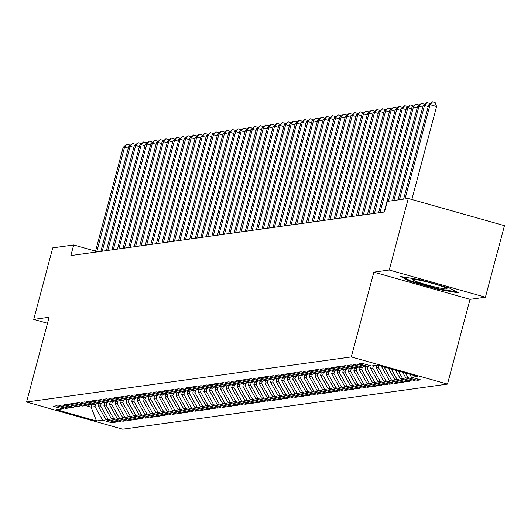 <?xml version="1.0" encoding="UTF-8"?>
<svg xmlns="http://www.w3.org/2000/svg" width="531" height="531" viewBox="0 0 531 531"><rect width="100%" height="100%" fill="white"/><g stroke="black" fill="none" stroke-linecap="round" stroke-linejoin="round"><path stroke-width="0.8" d="M485.42 297.201L389.236 270.013L373.851 272.151L470.035 299.338L485.42 297.201L504.45 225.675L408.266 198.494L387.325 201.402L384.504 211.995L70.869 255.557L73.69 244.964L52.748 247.871L33.718 319.39L47.498 323.286M470.035 299.338L447.48 384.105L122.734 429.207L26.55 402.02L351.296 356.918L447.48 384.105M96.489 421.017L56.459 409.7L62.565 408.857L53.339 406.248L56.671 405.784L65.904 408.392L68.121 408.08L58.895 405.472L62.227 405.014L71.459 407.622L73.676 407.31L64.45 404.702L67.782 404.237L77.008 406.846L79.232 406.54L70.006 403.932L73.338 403.467L82.564 406.076L84.787 405.77L75.561 403.162L78.893 402.697L88.119 405.306L90.343 404.994L91.976 404.051L91.133 407.177L96.489 421.017L102.602 420.167L111.829 422.776L115.161 422.318L105.934 419.709L108.158 419.397L117.384 422.006L120.716 421.541L111.49 418.932L113.714 418.627L122.94 421.236L126.272 420.771L117.046 418.162L119.263 417.857L128.495 420.466L131.827 420.001L122.601 417.393L124.818 417.081L134.051 419.689L137.383 419.231L128.157 416.623L130.374 416.311L139.607 418.919L142.939 418.455L133.706 415.846L135.929 415.541L145.155 418.149L148.494 417.685L139.261 415.076L141.485 414.771L150.711 417.379L154.05 416.915L144.817 414.306L147.041 413.994L156.267 416.603L159.599 416.145L150.373 413.536L152.596 413.224L161.822 415.833L165.154 415.368L155.928 412.76L158.152 412.454L167.378 415.063L170.71 414.598L161.484 411.99L163.707 411.684L172.933 414.293L176.265 413.828L167.039 411.22L169.263 410.908L178.489 413.516L181.821 413.058L172.595 410.45L174.818 410.138L184.045 412.746L187.377 412.282L178.15 409.673L180.367 409.368L189.6 411.976L192.932 411.512L183.706 408.903L185.923 408.598L195.156 411.206L198.488 410.742L189.262 408.133L191.479 407.821L200.711 410.43L204.043 409.972L194.811 407.363L197.034 407.051L206.267 409.66L209.599 409.195L200.366 406.587L202.59 406.281L211.816 408.89L215.155 408.425L205.922 405.817L208.145 405.511L217.371 408.12L220.71 407.655L211.477 405.047L213.701 404.741L222.927 407.343L226.259 406.885L217.033 404.277L219.257 403.965L228.483 406.573L231.815 406.109L222.589 403.507L224.812 403.195L234.038 405.803L237.37 405.339L228.144 402.73L230.368 402.425L239.594 405.034L242.926 404.569L233.7 401.96L235.923 401.655L245.149 404.264L248.481 403.799L239.255 401.19L241.479 400.878L250.705 403.487L254.037 403.029L244.811 400.42L247.028 400.108L256.261 402.717L259.593 402.252L250.366 399.644L252.583 399.339L261.816 401.947L265.148 401.482L255.922 398.874L258.139 398.569L267.372 401.177L270.704 400.713L261.471 398.104L263.695 397.792L272.927 400.401L276.259 399.943L267.027 397.334L269.25 397.022L278.476 399.631L281.815 399.166L272.582 396.557L274.806 396.252L284.032 398.861L287.364 398.396L278.138 395.787L280.361 395.482L289.587 398.091L292.92 397.626L283.693 395.018L285.917 394.706L295.143 397.314L298.475 396.856L289.249 394.248L291.473 393.936L300.699 396.544L304.031 396.08L294.805 393.471L297.028 393.166L306.254 395.774L309.586 395.31L300.36 392.701L302.584 392.396L311.81 395.004L315.142 394.54L305.916 391.931L308.139 391.619L317.365 394.228L320.697 393.77L311.471 391.161L313.688 390.849L322.921 393.458L326.253 392.993L317.027 390.385L319.244 390.079L328.477 392.688L331.809 392.223L322.576 389.615L324.799 389.309L334.032 391.918L337.364 391.453L328.131 388.845L330.355 388.533L339.581 391.141L342.92 390.683L333.687 388.075L335.911 387.763L345.137 390.371L348.475 389.907L339.243 387.305L341.466 386.993L350.692 389.601L354.024 389.137L344.798 386.528L347.022 386.223L356.248 388.831L359.58 388.367L350.354 385.758L352.577 385.453L361.803 388.061L365.136 387.597L355.909 384.988L358.133 384.676L367.359 387.285L370.691 386.827L361.465 384.218L363.689 383.906L372.915 386.515L376.247 386.05L367.021 383.442L369.244 383.136L378.47 385.745L381.802 385.28L372.576 382.672L374.793 382.366L384.026 384.975L387.358 384.51L378.132 381.902L380.349 381.59L389.581 384.198L392.913 383.74L383.687 381.132L385.904 380.82L395.137 383.428L398.469 382.964L389.236 380.355L391.46 380.05L400.693 382.659L404.025 382.194L394.792 379.585L397.015 379.28L406.242 381.889L409.58 381.424L400.347 378.815L402.571 378.503L411.797 381.112L415.129 380.654L405.903 378.045L408.127 377.733L417.353 380.342L420.685 379.877L411.459 377.269L409.746 374.209M411.459 377.269L417.572 376.426L377.534 365.109L371.428 365.959L362.202 363.35L358.863 363.815L368.096 366.417L365.872 366.729L356.646 364.12L353.307 364.585L362.54 367.193L360.317 367.498L351.091 364.89L347.759 365.355L356.985 367.963L354.761 368.268L345.535 365.66L342.203 366.125L351.429 368.733L349.206 369.045L339.979 366.436L336.647 366.894L345.873 369.503L343.65 369.815L334.424 367.206L331.092 367.671L340.318 370.28L338.094 370.585L328.868 367.976L325.536 368.441L334.762 371.05L332.539 371.355L323.313 368.746L319.981 369.211L329.207 371.819L326.99 372.131L317.757 369.523L314.425 369.981L323.651 372.589L321.434 372.901L312.201 370.293L308.869 370.757L318.096 373.366L315.879 373.671L306.646 371.063L303.314 371.527L312.547 374.136L310.323 374.441L301.097 371.833L297.758 372.297L306.991 374.906L304.767 375.218L295.541 372.609L292.203 373.067L301.435 375.676L299.212 375.988L289.986 373.379L286.654 373.844L295.88 376.452L293.656 376.758L284.43 374.149L281.098 374.614L290.324 377.222L288.101 377.528L278.875 374.919L275.543 375.384L284.769 377.992L282.545 378.304L273.319 375.696L269.987 376.154L279.213 378.762L276.99 379.074L267.763 376.466L264.431 376.93L273.657 379.539L271.434 379.844L262.208 377.236L258.876 377.7L268.102 380.309L265.885 380.614L256.652 378.006L253.32 378.47L262.546 381.079L260.329 381.384L251.097 378.782L247.765 379.24L256.991 381.849L254.774 382.161L245.541 379.552L242.209 380.017L251.442 382.619L249.218 382.931L239.985 380.322L236.653 380.787L245.886 383.395L243.663 383.701L234.436 381.092L231.098 381.557L240.331 384.165L238.107 384.471L228.881 381.862L225.542 382.327L234.775 384.935L232.551 385.247L223.325 382.639L219.993 383.097L229.219 385.705L226.996 386.017L217.77 383.409L214.438 383.873L223.664 386.482L221.44 386.787L212.214 384.178L208.882 384.643L218.108 387.252L215.885 387.557L206.659 384.948L203.327 385.413L212.553 388.022L210.329 388.334L201.103 385.725L197.771 386.183L206.997 388.792L204.774 389.104L195.547 386.495L192.215 386.96L201.441 389.568L199.225 389.873L189.992 387.265L186.66 387.73L195.886 390.338L193.669 390.643L184.436 388.035L181.104 388.5L190.33 391.108L188.113 391.42L178.881 388.811L175.549 389.269L184.781 391.878L182.558 392.19L173.325 389.581L169.993 390.046L179.226 392.655L177.002 392.96L167.776 390.351L164.437 390.816L173.67 393.425L171.447 393.73L162.22 391.121L158.888 391.586L168.115 394.194L165.891 394.506L156.665 391.898L153.333 392.356L162.559 394.964L160.335 395.276L151.109 392.668L147.777 393.132L157.003 395.741L154.78 396.046L145.554 393.438L142.222 393.902L151.448 396.511L149.224 396.816L139.998 394.208L136.666 394.672L145.892 397.281L143.669 397.593L134.443 394.984L131.111 395.442L140.337 398.051L138.113 398.363L128.887 395.754L125.555 396.219L134.781 398.821L132.564 399.133L123.331 396.524L119.999 396.989L129.225 399.597L127.009 399.903L117.776 397.294L114.444 397.759L123.677 400.367L121.453 400.673L112.22 398.071L108.888 398.529L118.121 401.137L115.897 401.449L106.671 398.841L103.333 399.299L112.565 401.907L110.342 402.219L101.116 399.611L97.777 400.075L107.01 402.684L104.786 402.989L95.56 400.381L92.228 400.845L101.454 403.454L99.231 403.759L90.004 401.151L86.672 401.615L95.899 404.224L93.675 404.536L84.449 401.927L81.117 402.385L90.343 404.994M408.127 377.733L405.478 373.008M405.903 378.045L402.631 372.198M402.571 378.503L398.363 370.996M400.347 378.815L395.522 370.193M368.096 366.417L369.722 365.474M397.015 379.28L391.254 368.985M394.792 379.585L388.407 368.182M362.54 367.193L364.166 366.244M381.796 366.31L381.663 366.821L382.964 366.642M391.46 380.05L384.139 366.974M389.236 380.355L381.663 366.821M356.985 367.963L358.611 367.021M378.809 365.467L378.324 367.286L376.107 367.591L376.738 365.222M385.904 380.82L378.324 367.286M383.687 381.132L376.107 367.591M351.429 368.733L353.062 367.791M373.406 365.68L372.775 368.056L370.552 368.368L371.209 365.892M380.349 381.59L372.775 368.056M378.132 381.902L370.552 368.368M345.873 369.503L347.506 368.56M367.85 366.456L367.22 368.826L364.996 369.138L365.653 366.669M374.793 382.366L367.22 368.826M372.576 382.672L364.996 369.138M340.318 370.28L341.951 369.33M362.295 367.226L361.664 369.603L359.441 369.908L360.098 367.439M369.244 383.136L361.664 369.603M367.021 383.442L359.441 369.908M334.762 371.05L336.395 370.107M356.739 367.996L356.109 370.372L353.885 370.678L354.542 368.209M363.689 383.906L356.109 370.372M361.465 384.218L353.885 370.678M329.207 371.819L330.84 370.877M351.183 368.766L350.553 371.142L348.329 371.454L348.986 368.979M358.133 384.676L350.553 371.142M355.909 384.988L348.329 371.454M323.651 372.589L325.284 371.647M345.628 369.543L344.997 371.912L342.774 372.224L343.431 369.755M352.577 385.453L344.997 371.912M350.354 385.758L342.774 372.224M318.096 373.366L319.728 372.417M340.072 370.313L339.442 372.689L337.218 372.994L337.875 370.525M347.022 386.223L339.442 372.689M344.798 386.528L337.218 372.994M312.547 374.136L314.173 373.193M334.517 371.083L333.886 373.459L331.663 373.764L332.32 371.295M341.466 386.993L333.886 373.459M339.243 387.305L331.663 373.764M306.991 374.906L308.617 373.963M328.961 371.853L328.331 374.229L326.114 374.541L326.771 372.065M335.911 387.763L328.331 374.229M333.687 388.075L326.114 374.541M301.435 375.676L303.062 374.733M323.412 372.623L322.775 374.999L320.558 375.311L321.215 372.842M330.355 388.533L322.775 374.999M328.131 388.845L320.558 375.311M295.88 376.452L297.506 375.503M317.857 373.399L317.219 375.775L315.002 376.081L315.66 373.612M324.799 389.309L317.219 375.775M322.576 389.615L315.002 376.081M290.324 377.222L291.957 376.28M312.301 374.169L311.67 376.545L309.447 376.851L310.104 374.382M319.244 390.079L311.67 376.545M317.027 390.385L309.447 376.851M284.769 377.992L286.401 377.05M306.745 374.939L306.115 377.315L303.891 377.627L304.548 375.151M313.688 390.849L306.115 377.315M311.471 391.161L303.891 377.627M279.213 378.762L280.846 377.82M301.19 375.709L300.559 378.085L298.336 378.397L298.993 375.928M308.139 391.619L300.559 378.085M305.916 391.931L298.336 378.397M273.657 379.539L275.29 378.59M295.634 376.486L295.004 378.862L292.78 379.167L293.437 376.698M302.584 392.396L295.004 378.862M300.36 392.701L292.78 379.167M268.102 380.309L269.735 379.366M290.079 377.256L289.448 379.632L287.225 379.937L287.882 377.468M297.028 393.166L289.448 379.632M294.805 393.471L287.225 379.937M262.546 381.079L264.179 380.136M284.523 378.026L283.893 380.402L281.669 380.714L282.326 378.238M291.473 393.936L283.893 380.402M289.249 394.248L281.669 380.714M256.991 381.849L258.624 380.906M278.967 378.795L278.337 381.172L276.113 381.484L276.77 379.008M285.917 394.706L278.337 381.172M283.693 395.018L276.113 381.484M251.442 382.619L253.068 381.676M273.412 379.572L272.781 381.948L270.558 382.254L271.215 379.784M280.361 395.482L272.781 381.948M278.138 395.787L270.558 382.254M245.886 383.395L247.512 382.446M267.856 380.342L267.226 382.718L265.002 383.024L265.666 380.554M274.806 396.252L267.226 382.718M272.582 396.557L265.002 383.024M240.331 384.165L241.957 383.223M262.307 381.112L261.67 383.488L259.453 383.794L260.11 381.324M269.25 397.022L261.67 383.488M267.027 397.334L259.453 383.794M234.775 384.935L236.401 383.993M256.752 381.882L256.115 384.258L253.898 384.57L254.555 382.094M263.695 397.792L256.115 384.258M261.471 398.104L253.898 384.57M229.219 385.705L230.846 384.763M251.196 382.659L250.559 385.028L248.342 385.34L248.999 382.871M258.139 398.569L250.559 385.028M255.922 398.874L248.342 385.34M223.664 386.482L225.297 385.533M245.641 383.428L245.01 385.805L242.786 386.11L243.444 383.641M252.583 399.339L245.01 385.805M250.366 399.644L242.786 386.11M218.108 387.252L219.741 386.309M240.085 384.198L239.454 386.575L237.231 386.88L237.888 384.411M247.028 400.108L239.454 386.575M244.811 400.42L237.231 386.88M212.553 388.022L214.185 387.079M234.529 384.968L233.899 387.345L231.675 387.657L232.332 385.181M241.479 400.878L233.899 387.345M239.255 401.19L231.675 387.657M206.997 388.792L208.63 387.849M228.974 385.745L228.343 388.115L226.12 388.426L226.777 385.957M235.923 401.655L228.343 388.115M233.7 401.96L226.12 388.426M201.441 389.568L203.074 388.619M223.418 386.515L222.788 388.891L220.564 389.196L221.221 386.727M230.368 402.425L222.788 388.891M228.144 402.73L220.564 389.196M195.886 390.338L197.519 389.396M217.863 387.285L217.232 389.661L215.009 389.966L215.666 387.497M224.812 403.195L217.232 389.661M222.589 403.507L215.009 389.966M190.33 391.108L191.963 390.166M212.307 388.055L211.677 390.431L209.453 390.743L210.11 388.267M219.257 403.965L211.677 390.431M217.033 404.277L209.453 390.743M184.781 391.878L186.408 390.935M206.751 388.831L206.121 391.201L203.897 391.513L204.554 389.044M213.701 404.741L206.121 391.201M211.477 405.047L203.897 391.513M179.226 392.655L180.852 391.705M201.196 389.601L200.565 391.978L198.342 392.283L199.006 389.814M208.145 405.511L200.565 391.978M205.922 405.817L198.342 392.283M173.67 393.425L175.296 392.482M195.647 390.371L195.01 392.748L192.793 393.053L193.45 390.584M202.59 406.281L195.01 392.748M200.366 406.587L192.793 393.053M168.115 394.194L169.741 393.252M190.091 391.141L189.454 393.517L187.237 393.829L187.894 391.354M197.034 407.051L189.454 393.517M194.811 407.363L187.237 393.829M162.559 394.964L164.185 394.022M184.536 391.911L183.905 394.287L181.682 394.599L182.339 392.13M191.479 407.821L183.905 394.287M189.262 408.133L181.682 394.599M157.003 395.741L158.636 394.792M178.98 392.688L178.35 395.064L176.126 395.369L176.783 392.9M185.923 408.598L178.35 395.064M183.706 408.903L176.126 395.369M151.448 396.511L153.081 395.568M173.425 393.458L172.794 395.834L170.57 396.139L171.228 393.67M180.367 409.368L172.794 395.834M178.15 409.673L170.57 396.139M145.892 397.281L147.525 396.338M167.869 394.228L167.238 396.604L165.015 396.916L165.672 394.44M174.818 410.138L167.238 396.604M172.595 410.45L165.015 396.916M140.337 398.051L141.969 397.108M162.313 394.998L161.683 397.374L159.459 397.686L160.116 395.21M169.263 410.908L161.683 397.374M167.039 411.22L159.459 397.686M134.781 398.821L136.414 397.878M156.758 395.774L156.127 398.15L153.904 398.456L154.561 395.987M163.707 411.684L156.127 398.15M161.484 411.99L153.904 398.456M129.225 399.597L130.858 398.648M151.202 396.544L150.572 398.92L148.348 399.226L149.005 396.757M158.152 412.454L150.572 398.92M155.928 412.76L148.348 399.226M123.677 400.367L125.303 399.425M145.647 397.314L145.016 399.69L142.793 400.002L143.45 397.527M152.596 413.224L145.016 399.69M150.373 413.536L142.793 400.002M118.121 401.137L119.747 400.195M140.091 398.084L139.461 400.46L137.237 400.772L137.901 398.296M147.041 413.994L139.461 400.46M144.817 414.306L137.237 400.772M112.565 401.907L114.192 400.965M134.542 398.861L133.905 401.23L131.688 401.542L132.345 399.073M141.485 414.771L133.905 401.23M139.261 415.076L131.688 401.542M107.01 402.684L108.636 401.735M128.987 399.631L128.349 402.007L126.132 402.312L126.79 399.843M135.929 415.541L128.349 402.007M133.706 415.846L126.132 402.312M101.454 403.454L103.08 402.511M123.431 400.401L122.794 402.777L120.577 403.082L121.234 400.613M130.374 416.311L122.794 402.777M128.157 416.623L120.577 403.082M95.899 404.224L97.531 403.281M117.875 401.17L117.245 403.547L115.021 403.859L115.678 401.383M124.818 417.081L117.245 403.547M122.601 417.393L115.021 403.859M112.32 401.947L111.689 404.317L109.466 404.629L110.123 402.159M119.263 417.857L111.689 404.317M117.046 418.162L109.466 404.629M84.787 405.77L86.42 404.821M106.764 402.717L106.134 405.093L103.91 405.399L104.567 402.929M113.714 418.627L106.134 405.093M111.49 418.932L103.91 405.399M79.232 406.54L80.865 405.598M101.209 403.487L100.578 405.863L98.354 406.169L99.012 403.699M108.158 419.397L100.578 405.863M105.934 419.709L98.354 406.169M73.676 407.31L75.309 406.368M95.653 404.257L95.022 406.633L91.133 407.177L85.239 405.505M102.602 420.167L95.022 406.633M68.121 408.08L69.753 407.138M389.236 270.013L408.266 198.494M26.55 402.02L49.104 317.253L33.718 319.39M373.851 272.151L351.296 356.918M95.547 251.143L73.69 244.964M62.565 408.857L64.198 407.908M409.766 281.33L438.732 289.514L458.572 292.866L449.452 288.028L420.486 279.844L400.639 276.492L409.766 281.33L409.959 280.607M111.829 422.776L112.174 421.468M117.384 422.006L117.729 420.698M122.94 421.236L123.285 419.928M128.495 420.466L128.841 419.158M134.051 419.689L134.396 418.382M139.607 418.919L139.952 417.612M145.155 418.149L145.507 416.842M150.711 417.379L151.063 416.072M156.267 416.603L156.618 415.295M161.822 415.833L162.174 414.525M167.378 415.063L167.73 413.755M172.933 414.293L173.279 412.985M178.489 413.516L178.834 412.215M184.045 412.746L184.39 411.439M189.6 411.976L189.945 410.669M195.156 411.206L195.501 409.899M200.711 410.43L201.057 409.129M206.267 409.66L206.612 408.352M211.816 408.89L212.168 407.582M217.371 408.12L217.723 406.812M222.927 407.343L223.279 406.042M228.483 406.573L228.834 405.266M234.038 405.803L234.383 404.496M239.594 405.034L239.939 403.726M245.149 404.264L245.495 402.956M250.705 403.487L251.05 402.179M256.261 402.717L256.606 401.409M261.816 401.947L262.161 400.639M267.372 401.177L267.717 399.87M272.927 400.401L273.273 399.093M278.476 399.631L278.828 398.323M284.032 398.861L284.384 397.553M289.587 398.091L289.939 396.783M295.143 397.314L295.495 396.013M300.699 396.544L301.044 395.237M306.254 395.774L306.599 394.467M311.81 395.004L312.155 393.697M317.365 394.228L317.711 392.927M322.921 393.458L323.266 392.15M328.477 392.688L328.822 391.38M334.032 391.918L334.377 390.61M339.581 391.141L339.933 389.84M345.137 390.371L345.489 389.064M350.692 389.601L351.044 388.294M356.248 388.831L356.6 387.524M361.803 388.061L362.155 386.754M367.359 387.285L367.704 385.977M372.915 386.515L373.26 385.207M378.47 385.745L378.815 384.437M384.026 384.975L384.371 383.667M389.581 384.198L389.927 382.891M395.137 383.428L395.482 382.121M400.693 382.659L401.038 381.351M406.242 381.889L406.593 380.581M411.797 381.112L412.149 379.804M417.353 380.342L417.705 379.034M438.898 288.891L438.732 289.514M128.31 148.116L124.579 147.06L96.662 251.973M123.185 147.253L127.028 144.226L124.579 147.06L123.185 147.253L95.275 252.172M127.028 144.226L129.624 144.963L129.829 145.507M133.865 147.346L130.135 146.29L102.217 251.203M128.741 146.483L132.584 143.456L130.135 146.29L128.741 146.483L100.83 251.395M132.584 143.456L135.179 144.193L135.385 144.737M139.421 146.576L135.69 145.521L107.773 250.433M134.297 145.713L138.14 142.686L135.69 145.521L134.297 145.713L106.386 250.625M138.14 142.686L140.735 143.416L140.941 143.967M424.428 281.33A17.875 1.44 -165.1 0 0 412.693 279.406A17.875 1.44 -165.1 0 0 435.068 286.972A17.875 1.44 -165.1 0 0 446.903 288.506A17.875 1.44 -165.1 0 0 424.428 281.33M456.76 291.904L438.586 288.837L410.523 280.906L402.929 276.877M144.976 145.799L141.239 144.744L113.329 249.663M139.852 144.943L143.689 141.91L141.239 144.744L139.852 144.943L111.935 249.855M143.689 141.91L146.29 142.647L146.49 143.197M150.532 145.029L146.795 143.974L118.884 248.893M145.408 144.166L149.244 141.14L146.795 143.974L145.408 144.166L117.49 249.085M149.244 141.14L151.846 141.877L152.045 142.421M156.081 144.259L152.351 143.204L124.44 248.116M150.963 143.397L154.8 140.37L152.351 143.204L150.963 143.397L123.046 248.309M154.8 140.37L157.402 141.107L157.601 141.651M161.636 143.489L157.906 142.434L129.989 247.346M156.519 142.627L160.355 139.6L157.906 142.434L156.519 142.627L128.602 247.539M160.355 139.6L162.957 140.33L163.156 140.881M167.192 142.713L163.462 141.664L135.544 246.576M162.074 141.857L165.911 138.823L163.462 141.664L162.074 141.857L134.157 246.769M165.911 138.823L168.513 139.56L168.712 140.111M172.748 141.943L169.017 140.888L141.1 245.807M167.63 141.08L171.467 138.053L169.017 140.888L167.63 141.08L139.713 245.999M171.467 138.053L174.068 138.79L174.268 139.334M178.303 141.173L174.573 140.118L146.656 245.03M173.186 140.31L177.022 137.283L174.573 140.118L173.186 140.31L145.268 245.222M177.022 137.283L179.624 138.02L179.823 138.564M183.859 140.403L180.128 139.348L152.211 244.26M178.741 139.54L182.578 136.513L180.128 139.348L178.741 139.54L150.824 244.452M182.578 136.513L185.173 137.244L185.379 137.794M189.414 139.626L185.684 138.578L157.767 243.49M184.297 138.77L188.133 135.744L185.684 138.578L184.297 138.77L156.379 243.683M188.133 135.744L190.729 136.474L190.934 137.025M194.97 138.856L191.24 137.801L163.322 242.72M189.846 137.994L193.689 134.967L191.24 137.801L189.846 137.994L161.935 242.913M193.689 134.967L196.284 135.704L196.49 136.248M200.526 138.087L196.795 137.031L168.878 241.944M195.401 137.224L199.244 134.197L196.795 137.031L195.401 137.224L167.491 242.136M199.244 134.197L201.84 134.934L202.045 135.478M206.081 137.317L202.344 136.261L174.433 241.174M200.957 136.454L204.793 133.427L202.344 136.261L200.957 136.454L173.046 241.366M204.793 133.427L207.395 134.157L207.594 134.708M211.637 136.547L207.9 135.491L179.989 240.404M206.513 135.684L210.349 132.657L207.9 135.491L206.513 135.684L178.595 240.596M210.349 132.657L212.951 133.387L213.15 133.938M217.192 135.77L213.455 134.715L185.545 239.634M212.068 134.907L215.905 131.88L213.455 134.715L212.068 134.907L184.151 239.826M215.905 131.88L218.506 132.617L218.706 133.162M222.741 135L219.011 133.945L191.094 238.857M217.624 134.137L221.46 131.111L219.011 133.945L217.624 134.137L189.706 239.05M221.46 131.111L224.062 131.847L224.261 132.392M228.297 134.23L224.567 133.175L196.649 238.087M223.179 133.367L227.016 130.341L224.567 133.175L223.179 133.367L195.262 238.28M227.016 130.341L229.618 131.077L229.817 131.622M233.852 133.46L230.122 132.405L202.205 237.317M228.735 132.597L232.571 129.571L230.122 132.405L228.735 132.597L200.818 237.51M232.571 129.571L235.173 130.301L235.372 130.852M239.408 132.684L235.678 131.628L207.76 236.547M234.29 131.821L238.127 128.794L235.678 131.628L234.29 131.821L206.373 236.74M238.127 128.794L240.729 129.531L240.928 130.075M244.964 131.914L241.233 130.858L213.316 235.771M239.846 131.051L243.683 128.024L241.233 130.858L239.846 131.051L211.929 235.97M243.683 128.024L246.284 128.761L246.484 129.305M250.519 131.144L246.789 130.088L218.872 235.001M245.402 130.281L249.238 127.254L246.789 130.088L245.402 130.281L217.484 235.193M249.238 127.254L251.833 127.991L252.039 128.535M256.075 130.374L252.344 129.318L224.427 234.231M250.951 129.511L254.794 126.484L252.344 129.318L250.951 129.511L223.04 234.423M254.794 126.484L257.389 127.214L257.595 127.765M261.63 129.597L257.9 128.542L229.983 233.461M256.506 128.741L260.349 125.708L257.9 128.542L256.506 128.741L228.595 233.653M260.349 125.708L262.945 126.444L263.15 126.995M267.186 128.827L263.456 127.772L235.538 232.691M262.062 127.964L265.905 124.938L263.456 127.772L262.062 127.964L234.151 232.883M265.905 124.938L268.5 125.674L268.706 126.219M272.742 128.057L269.005 127.002L241.094 231.914M267.617 127.194L271.454 124.168L269.005 127.002L267.617 127.194L239.7 232.107M271.454 124.168L274.056 124.904L274.255 125.449M278.297 127.287L274.56 126.232L246.649 231.144M273.173 126.424L277.009 123.398L274.56 126.232L273.173 126.424L245.256 231.337M277.009 123.398L279.611 124.128L279.81 124.679M283.846 126.511L280.116 125.462L252.205 230.374M278.729 125.655L282.565 122.621L280.116 125.462L278.729 125.655L250.811 230.567M282.565 122.621L285.167 123.358L285.366 123.909M289.402 125.741L285.671 124.685L257.754 229.604M284.284 124.878L288.121 121.851L285.671 124.685L284.284 124.878L256.367 229.797M288.121 121.851L290.722 122.588L290.922 123.132M294.957 124.971L291.227 123.915L263.31 228.828M289.84 124.108L293.676 121.081L291.227 123.915L289.84 124.108L261.922 229.02M293.676 121.081L296.278 121.818L296.477 122.362M300.513 124.201L296.783 123.146L268.865 228.058M295.395 123.338L299.232 120.311L296.783 123.146L295.395 123.338L267.478 228.25M299.232 120.311L301.834 121.041L302.033 121.592M306.068 123.424L302.338 122.376L274.421 227.288M300.951 122.568L304.787 119.535L302.338 122.376L300.951 122.568L273.034 227.48M304.787 119.535L307.389 120.271L307.588 120.822M311.624 122.654L307.894 121.599L279.976 226.518M306.506 121.791L310.343 118.765L307.894 121.599L306.506 121.791L278.589 226.71M310.343 118.765L312.938 119.502L313.144 120.046M317.18 121.884L313.449 120.829L285.532 225.741M312.062 121.022L315.899 117.995L313.449 120.829L312.062 121.022L284.145 225.934M315.899 117.995L318.494 118.732L318.7 119.276M322.735 121.114L319.005 120.059L291.088 224.971M317.611 120.252L321.454 117.225L319.005 120.059L317.611 120.252L289.7 225.164M321.454 117.225L324.049 117.955L324.255 118.506M328.291 120.345L324.56 119.289L296.643 224.201M323.167 119.482L327.01 116.455L324.56 119.289L323.167 119.482L295.256 224.394M327.01 116.455L329.605 117.185L329.811 117.736M333.846 119.568L330.109 118.513L302.199 223.432M328.722 118.705L332.559 115.678L330.109 118.513L328.722 118.705L300.811 223.624M332.559 115.678L335.161 116.415L335.36 116.959M339.402 118.798L335.665 117.743L307.754 222.655M334.278 117.935L338.114 114.908L335.665 117.743L334.278 117.935L306.36 222.847M338.114 114.908L340.716 115.645L340.915 116.189M344.958 118.028L341.221 116.973L313.31 221.885M339.833 117.165L343.67 114.138L341.221 116.973L339.833 117.165L311.916 222.077M343.67 114.138L346.272 114.875L346.471 115.419M350.506 117.258L346.776 116.203L318.865 221.115M345.389 116.395L349.225 113.368L346.776 116.203L345.389 116.395L317.472 221.308M349.225 113.368L351.827 114.099L352.026 114.65M356.062 116.481L352.332 115.426L324.414 220.345M350.945 115.619L354.781 112.592L352.332 115.426L350.945 115.619L323.027 220.538M354.781 112.592L357.383 113.329L357.582 113.873M361.618 115.712L357.887 114.656L329.97 219.569M356.5 114.849L360.337 111.822L357.887 114.656L356.5 114.849L328.583 219.768M360.337 111.822L362.938 112.559L363.138 113.103M367.173 114.942L363.443 113.886L335.526 218.799M362.056 114.079L365.892 111.052L363.443 113.886L362.056 114.079L334.138 218.991M365.892 111.052L368.494 111.789L368.693 112.333M372.729 114.172L368.999 113.116L341.081 218.029M367.611 113.309L371.448 110.282L368.999 113.116L367.611 113.309L339.694 218.221M371.448 110.282L374.05 111.012L374.249 111.563M378.284 113.395L374.554 112.34L346.637 217.259M373.167 112.539L377.003 109.505L374.554 112.34L373.167 112.539L345.25 217.451M377.003 109.505L379.599 110.242L379.804 110.787M383.84 112.625L380.11 111.57L352.192 216.489M378.716 111.762L382.559 108.736L380.11 111.57L378.716 111.762L350.805 216.681M382.559 108.736L385.154 109.472L385.36 110.017M389.396 111.855L385.665 110.8L357.748 215.712M384.271 110.992L388.115 107.966L385.665 110.8L384.271 110.992L356.361 215.905M388.115 107.966L390.71 108.702L390.916 109.247M394.951 111.085L391.221 110.03L363.304 214.942M389.827 110.222L393.67 107.196L391.221 110.03L389.827 110.222L361.916 215.135M393.67 107.196L396.265 107.926L396.471 108.477M400.507 110.309L396.77 109.26L368.859 214.172M395.383 109.452L399.219 106.419L396.77 109.26L395.383 109.452L367.465 214.365M399.219 106.419L401.821 107.156L402.02 107.707M406.062 109.539L402.325 108.483L374.415 213.402M400.938 108.676L404.775 105.649L402.325 108.483L400.938 108.676L373.021 213.595M404.775 105.649L407.377 106.386L407.576 106.93M411.611 108.769L407.881 107.713L379.97 212.626M406.494 107.906L410.33 104.879L407.881 107.713L406.494 107.906L378.576 212.818M410.33 104.879L412.932 105.616L413.131 106.16M417.167 107.999L413.437 106.943L388.34 201.262M412.049 107.136L415.886 104.109L413.437 106.943L412.049 107.136L384.132 212.048M415.886 104.109L418.488 104.839L418.687 105.39M422.722 107.222L418.992 106.173L393.896 200.486M417.605 106.366L421.441 103.333L418.992 106.173L417.605 106.366L392.509 200.685M421.441 103.333L424.043 104.069L424.242 104.62M428.278 106.452L424.548 105.397L399.451 199.716M423.161 105.589L426.997 102.563L424.548 105.397L423.161 105.589L398.064 199.908M426.997 102.563L429.599 103.299L429.798 103.844M411.844 199.503L436.601 106.465L430.103 104.627L405.007 198.946M428.716 104.819L432.553 101.793L430.103 104.627L428.716 104.819L403.62 199.138M432.553 101.793L435.154 102.529L436.601 106.465"/></g></svg>
